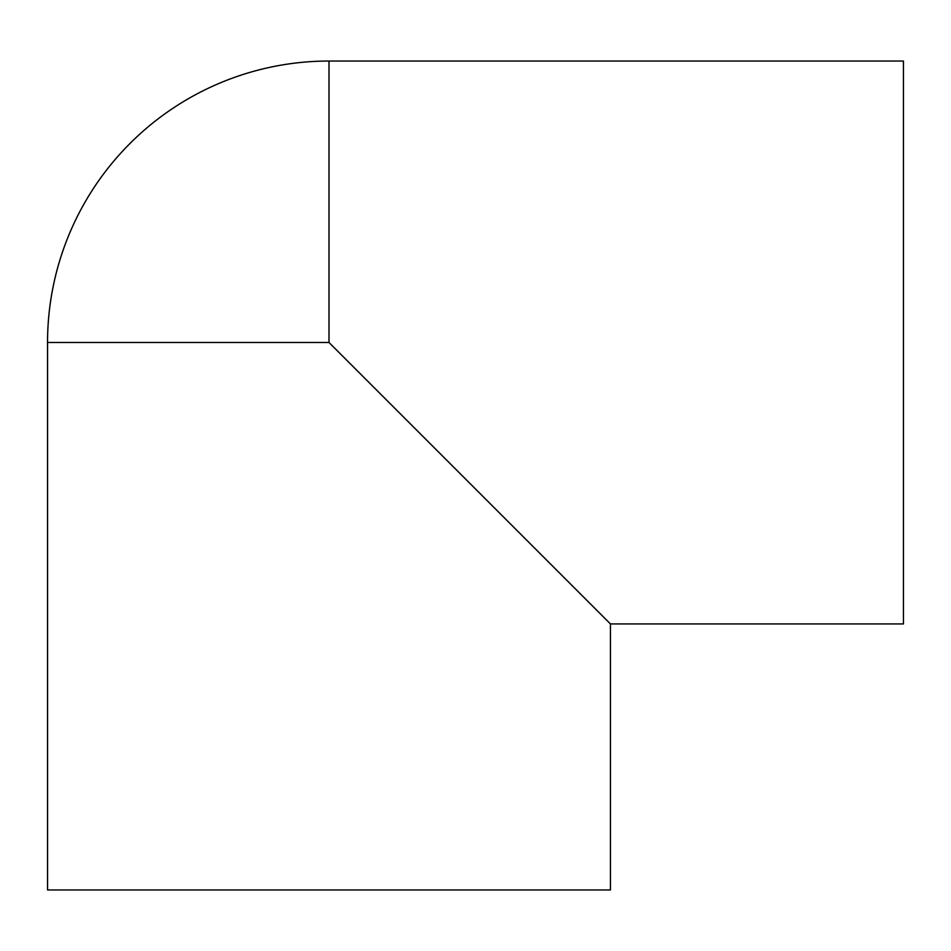<?xml version="1.0" encoding="UTF-8"?>
<svg xmlns="http://www.w3.org/2000/svg" width="951" height="951" viewBox="0 0 951 951"><rect width="100%" height="100%" fill="white"/><g stroke="black" fill="none" stroke-linecap="round" stroke-linejoin="round"><path stroke-width="1.43" d="M328.998 61.042A281.448 281.448 0 0 0 47.55 342.491L47.55 889.958L610.435 889.958L610.435 623.927L903.45 623.927L903.45 61.042L328.998 61.042L328.998 342.491L610.435 623.927M47.55 342.491L328.998 342.491"/></g></svg>
